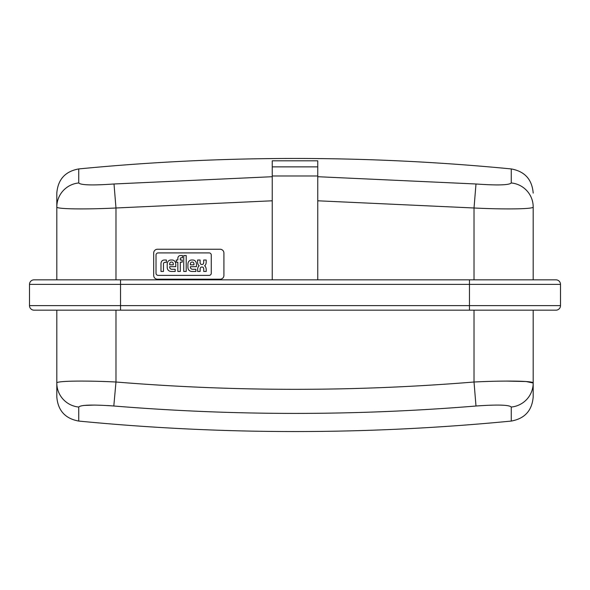 <?xml version="1.0" encoding="UTF-8"?>
<svg xmlns="http://www.w3.org/2000/svg" width="590" height="590" viewBox="0 0 590 590"><rect width="100%" height="100%" fill="white"/><g stroke="black" fill="none" stroke-linecap="round" stroke-linejoin="round"><path stroke-width="0.89" d="M317.759 279.83L317.759 160.812L272.241 160.812L272.241 279.83M272.241 166.874L317.759 166.874M156.026 273.259L156.026 255.028A2.124 2.124 0 0 1 158.15 252.904L209.148 252.904A2.124 2.124 0 0 1 211.272 255.028L211.272 273.259A2.124 2.124 0 0 1 209.148 275.382L158.15 275.382A2.124 2.124 0 0 1 156.026 273.259A2.124 2.124 0 0 0 158.15 275.382L209.148 275.382A2.124 2.124 0 0 0 211.272 273.259L211.272 255.028A2.124 2.124 0 0 0 209.148 252.904L158.15 252.904A2.124 2.124 0 0 0 156.026 255.028L156.026 273.259M153.688 253.036L153.688 275.419A3.791 3.791 0 0 0 157.478 279.21L220.122 279.21A3.791 3.791 0 0 0 223.912 275.419L223.912 253.036A3.791 3.791 0 0 0 220.122 249.245L157.478 249.245A3.791 3.791 0 0 0 153.688 253.036M180.304 262.181L180.304 271.466L177.833 271.466L177.833 262.181L176.263 262.181L176.263 260.006L177.833 260.006L177.833 258.324A3.673 3.673 0 0 1 178.512 256.414A2.301 2.301 0 0 1 179.286 255.817A3.518 3.518 0 0 1 180.695 255.507L182.443 255.507L182.443 257.8L181.248 257.8A1.342 1.342 0 0 0 180.872 257.852A0.723 0.723 0 0 0 180.407 258.265A1.394 1.394 0 0 0 180.304 258.811L180.304 260.006L182.214 260.006L182.214 262.181L180.304 262.181M183.733 271.466L183.733 255.507L186.204 255.507L186.204 271.466L183.733 271.466M164.042 262.646A1.298 1.298 0 0 0 163.622 263.206A2.375 2.375 0 0 0 163.467 263.9A3.636 3.636 0 0 0 163.459 264.165L163.459 271.466L160.989 271.466L160.989 263.605A4.58 4.58 0 0 1 161.712 261.267A2.965 2.965 0 0 1 163.268 260.19A4.609 4.609 0 0 1 164.558 260.006L166.38 260.006L166.38 262.344L165.134 262.344A2.662 2.662 0 0 0 164.765 262.366A1.6 1.6 0 0 0 164.042 262.646M172.907 262.697A1.416 1.416 0 0 0 171.675 262.071L171.299 262.071A1.416 1.416 0 0 0 170.06 262.697A2.227 2.227 0 0 0 169.773 263.383A3.842 3.842 0 0 0 169.684 264.246L169.684 264.836L173.283 264.836L173.283 264.246A3.842 3.842 0 0 0 173.195 263.383A2.227 2.227 0 0 0 172.907 262.697M171.882 260.006A3.592 3.592 0 0 1 175.547 262.786A6.254 6.254 0 0 1 175.754 264.423L175.754 266.68L169.684 266.68L169.684 267.204A2.124 2.124 0 0 0 171.793 269.269L175.193 269.269L175.193 271.466L171.454 271.466A5.701 5.701 0 0 1 169.876 271.23A3.629 3.629 0 0 1 167.353 268.413A6.188 6.188 0 0 1 167.213 267.218L167.213 264.327A6.424 6.424 0 0 1 167.42 262.786A3.68 3.68 0 0 1 171.085 260.006L171.882 260.006M193.608 262.697A1.416 1.416 0 0 0 192.369 262.071L191.993 262.071A1.416 1.416 0 0 0 190.762 262.697A2.227 2.227 0 0 0 190.474 263.383A3.842 3.842 0 0 0 190.386 264.246L190.386 264.836L193.985 264.836L193.985 264.246A3.842 3.842 0 0 0 193.889 263.383A2.227 2.227 0 0 0 193.608 262.697M192.583 260.006A3.592 3.592 0 0 1 196.249 262.786A6.254 6.254 0 0 1 196.455 264.423L196.455 266.68L190.386 266.68L190.386 267.204A2.124 2.124 0 0 0 192.495 269.269L195.895 269.269L195.895 271.466L192.148 271.466A5.701 5.701 0 0 1 190.577 271.23A3.629 3.629 0 0 1 188.055 268.413A6.188 6.188 0 0 1 187.915 267.218L187.915 264.327A6.424 6.424 0 0 1 188.122 262.786A3.68 3.68 0 0 1 191.787 260.006L192.583 260.006M200.63 264.047A1.438 1.438 0 0 0 201.684 264.453L202.105 264.453A1.438 1.438 0 0 0 203.159 264.047A1.895 1.895 0 0 0 203.616 263.147A3.665 3.665 0 0 0 203.697 262.447L203.697 260.013L206.183 260.013L206.183 262.277A5.487 5.487 0 0 1 205.829 264.165A3.503 3.503 0 0 1 204.619 265.773A3.732 3.732 0 0 1 205.799 267.388A8.857 8.857 0 0 1 206.212 269.365L206.212 271.466L203.734 271.466L203.734 268.966A2.81 2.81 0 0 0 203.403 267.742A1.379 1.379 0 0 0 202.267 267.034L201.662 267.034A1.46 1.46 0 0 0 200.327 268.015A3.311 3.311 0 0 0 200.121 269.232L200.121 271.466L197.643 271.466L197.643 269.313A5.627 5.627 0 0 1 197.989 267.388A3.732 3.732 0 0 1 199.169 265.773A3.503 3.503 0 0 1 197.96 264.165A5.487 5.487 0 0 1 197.606 262.277L197.606 260.013L200.091 260.013L200.091 262.447A3.665 3.665 0 0 0 200.172 263.147A1.895 1.895 0 0 0 200.63 264.047M272.241 176.712L114.01 183.984C92.571 185.503 80.808 185.164 78.736 182.959L78.736 168.932C65.247 171.38 57.938 179.434 56.81 193.092L56.81 206.972C55.932 209.074 84.363 209.568 115.979 207.99L115.979 279.83M533.19 279.83L533.19 206.972C534.068 209.074 505.637 209.568 474.021 207.99C505.63 209.568 534.068 209.074 533.19 206.972A24.271 24.124 0 0 0 511.265 182.959L511.265 168.932C367.091 154.964 222.909 154.964 78.736 168.932L78.736 182.959A24.271 24.124 180 0 0 56.81 206.972L56.81 279.83M511.265 182.959C509.192 185.164 497.429 185.503 475.99 183.984L474.021 207.99L474.021 279.83M114.01 183.984L115.979 207.99L272.241 200.792M317.759 176.712L476.174 183.999M495.364 184.928L498.978 184.921M469.47 279.83L469.47 284.38L560.5 284.38A4.55 4.55 0 0 0 555.95 279.83L34.05 279.83A4.55 4.55 0 0 0 29.5 284.38L29.5 305.62A4.55 4.55 0 0 0 34.05 310.17L555.95 310.17A4.55 4.55 0 0 0 560.5 305.62L469.47 305.62L469.47 310.17M29.5 284.38A4.55 4.55 0 0 1 34.05 279.83A4.55 4.55 0 0 0 29.5 284.38L469.47 284.38L469.47 305.62L29.5 305.62A4.55 4.55 0 0 0 34.05 310.17L56.81 310.17L56.81 396.908C57.938 410.566 65.247 418.62 78.736 421.068L78.736 407.041A24.271 24.124 180 0 1 56.81 383.028C55.932 380.926 84.37 380.432 115.979 382.01L113.811 406.001M560.5 305.62L560.5 284.38L560.5 305.62A4.55 4.55 0 0 1 555.95 310.17M506.515 381.081L526.118 381.531L533.19 383.028L533.19 310.17M533.19 383.028A24.271 24.124 180 0 1 511.265 407.041L511.265 421.068C524.753 418.62 532.062 410.566 533.19 396.908L533.19 383.028C534.068 380.926 505.637 380.432 474.021 382.01L474.021 310.17M501.788 405.146L500.364 405.101M113.708 405.994L107.66 405.559M94.511 405.072L83.478 405.47M78.736 407.041C80.808 404.836 92.571 404.497 114.01 406.016C234.673 415.869 355.328 415.869 475.99 406.016L474.021 382.01C354.671 391.76 235.329 391.76 115.979 382.01L115.979 310.17M475.99 406.016C497.429 404.497 509.192 404.836 511.265 407.041M272.241 175.982L317.759 175.982M317.759 200.792L474.021 207.99M120.53 279.83L120.53 310.17M511.265 168.932C524.753 171.38 532.062 179.434 533.19 193.092M78.736 421.068C222.909 435.037 367.091 435.037 511.265 421.068"/></g></svg>
